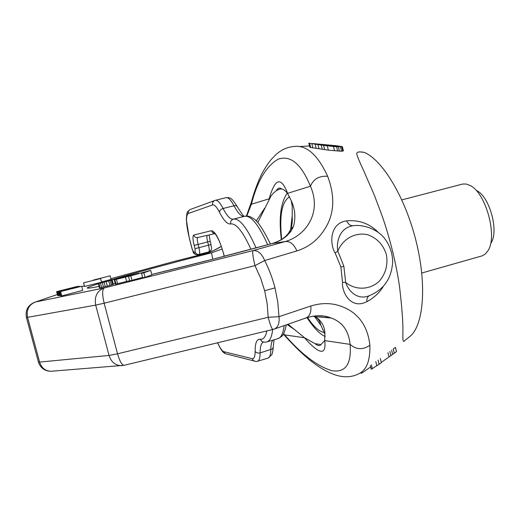 <?xml version="1.0" encoding="UTF-8"?>
<svg xmlns="http://www.w3.org/2000/svg" width="520" height="520" viewBox="0 0 520 520"><rect width="100%" height="100%" fill="white"/><g stroke="black" fill="none" stroke-linecap="round" stroke-linejoin="round"><path stroke-width="0.78" d="M251.7 200.811L251.225 202.566C254.345 191.224 258.017 181.383 262.236 173.043C265.337 167.525 268.19 163.169 270.784 159.984L275.411 155.116C281.424 149.396 288.476 146.458 296.556 146.309L296.556 146.309C308.048 146.269 318.416 156.26 327.659 176.28C334.568 194.727 334.432 210.912 327.249 224.835C320.262 238.05 310.141 246.74 296.887 250.913L264.687 260.514C269.243 269.575 272.675 278.7 274.995 287.885L264.661 290.739L260.637 278.128L254.989 265.636C252.902 256.99 252.245 251.979 253.025 250.608L104.169 287.963L35.581 301.964L57.363 294.528M264.661 290.739L267.163 303.7L268.177 317.278C270.231 324.968 271.817 329.024 272.935 329.453L274.228 329.082C278.083 327.399 279.669 323.264 278.993 316.68L268.177 317.278L117.546 353.808C119.73 361.316 121.934 365.144 124.156 365.3L272.935 329.453M274.995 287.885L277.764 301.977L278.993 316.68L310.817 306.02C311.363 312.364 309.699 316.361 305.832 318.019L304.7 318.272M364.143 152.341C358.091 151.287 355.751 152.217 357.136 155.136C357.422 156.767 359.651 162.058 363.831 171.008L374.4 195.325L382.148 215.963C385.808 226.369 389.246 237.972 392.47 250.757C395.785 264.492 398.171 276.744 399.626 287.528C404.599 329.641 402.291 334.913 402.968 339.163C403.059 341.731 403.793 342.069 405.178 340.171L409.728 336.622C423.605 325.786 427.011 285.441 416.247 241.846C405.613 198.25 382.766 159.906 364.143 152.341L359.294 151.84M383.103 286.709C379.45 292.793 374.036 297.791 366.847 301.697C350.682 309.966 341.66 292.045 342.511 282.341L340.899 267.053L335.134 252.895L337.825 251.095L343.844 266.188L340.899 267.053M286.065 337.051L285.064 335.92C304.902 358.066 319.735 368.726 331.578 373.522C342.082 377.929 351.462 377.858 359.704 373.295C366.88 369.356 370.272 360.016 369.882 345.274C368.024 328.647 360.887 316.758 348.491 309.608C336.596 303.062 324.038 301.867 310.817 306.02M394.277 353.229L396.487 351.618L395.441 347.393L393.224 349.011L394.277 353.229L381.297 362.388M377.631 231.732C369.103 223.405 358.787 219.785 346.691 220.857C328.959 223.249 329.869 245.031 335.134 252.895M310.661 147.505L309.608 143.305L308.834 143.202L309.875 147.362L328.354 150.15L341.575 151.236L343.408 150.878L342.355 146.653L335.868 145.652M346.691 220.857C348.296 224.308 350.46 225.927 353.191 225.7C338.475 227.929 336.291 243.796 337.825 251.095C342.751 238.778 355.55 231.855 367.738 234.754C376.981 238.082 383.188 244.654 386.366 254.469C388.141 264.661 385.775 273.579 379.275 281.209C370.026 289.978 355.706 290.563 345.663 282.418L343.844 266.188M366.847 301.697C366.685 299.052 367.367 297.128 368.914 295.932M342.511 282.341L345.663 282.418C347.659 289.048 355.472 299.845 367.601 296.342L367.601 296.342C383.351 290.543 391.716 278.935 392.685 261.528C392.373 252.272 389.311 244.12 383.494 237.075C377.201 230.029 365.684 224.725 354.361 225.55L353.191 225.7M257.751 222.638L271.024 195.975L273.579 192.933L276.308 190.671L279.624 189.092L281.6 188.955C283.433 189.261 285.396 190.73 287.502 193.362L291.245 200.72L292.24 206.31L292.233 215.494L290.647 229.522M256.217 221.019L264.771 208.065M203.827 253.975L211.517 252.811L222.177 249.015M173.44 261.638L203.749 253.994C209.567 252.597 215.417 250.068 221.299 246.402M246.811 216.047L251.381 204.224C257.355 181.051 266.279 166.036 278.161 159.185C290.55 154.921 301.308 163.937 310.427 186.238C322.348 213.103 305.168 236.028 285.266 241.54L253.025 250.608C257.797 250.172 261.683 253.468 264.687 260.514L254.989 265.636L104.15 303.206C102.16 294.704 102.167 289.627 104.169 287.963C97.065 290.823 94.237 296.543 95.693 305.117L27.547 317.343C26.254 309.706 28.931 304.577 35.581 301.964L57.356 294.495M268.905 199.505L269.217 198.919M246.402 216.041L251.225 202.566L251.381 204.224L269.178 198.803C274.937 178.217 281.053 176.352 287.541 193.206L287.839 193.785M291.245 200.72C295.106 208.988 295.854 217.575 293.475 226.486L290.94 231.368L286.975 235.729C282.62 239.447 277.673 242.053 272.129 243.549L213.675 258.999L151.781 274.456C188.728 265.57 236.828 253.201 272.129 243.549L285.266 241.54C290.043 241.053 293.917 244.172 296.887 250.913M276.308 190.671C277.953 187.935 279.714 187.363 281.6 188.955M315.016 343.662C317.889 345.865 319.858 346.177 320.931 344.591L315.016 343.662L304.389 337.649L288.048 324.246M327.659 176.28C319.189 175.721 313.443 179.036 310.427 186.238L287.502 193.362M59.774 291.714L60.873 295.822L61.776 295.887L82.758 290.368L81.659 286.24L72.059 288.691L79.937 286.293L59.774 291.714L81.659 286.24M57.694 291.661L76.278 287.001L58.975 291.694L78.877 286.325L57.694 291.661L58.767 295.672L59.774 295.477M58.76 291.688L59.845 295.75L60.807 295.568M56.589 291.629L77.668 286.358L56.589 291.629L57.648 295.594L58.747 295.581M128.505 276.432L147.563 271.239L141.531 273.325L143.852 272.772L150.722 270.394L128.505 276.432L129.688 280.917L142.597 277.394M141.531 273.325L142.714 277.849L145.035 277.303L151.873 274.82L150.722 270.394M114.224 279.78L125.47 277.16L138.651 273.28L124.553 276.647L114.257 279.708L115.395 284.213L129.636 280.735M98.358 283.562L99.522 287.95L107.315 286.137L113.392 284.408L112.229 280.02L105.944 281.365L119.028 278.031L98.358 283.562L112.229 280.02M113.295 284.037L115.226 283.582M84.533 286.462L101.556 282.204L100.594 278.551L83.577 282.861L100.594 278.551M101.51 282.009L111.066 279.435L110.11 275.828L93.301 280.085L110.11 275.828M111.195 279.858C137.761 272.142 171.203 263.12 211.517 252.811L212.791 259.226M314.178 316.024L320.762 325.058L324.922 334.178L324.662 340.581L320.931 344.591M287.151 324.558L295.867 330.506M303.817 337.181L304.389 337.649M283.55 333.743L284.655 334.893C301.32 354.101 316.947 366.009 331.539 370.617C345.436 373.029 351.631 364.286 350.116 344.376C348.725 330.785 342.381 321.984 331.097 317.974L324.461 316.199L317.421 315.75M283.361 334.061L285.064 335.92L284.655 334.893L304.414 337.753C319.586 354.763 326.372 355.751 324.766 340.704L324.792 340.184M324.922 334.178C324.909 327.151 322.082 321.555 316.433 317.389L313.683 316.089M173.83 261.534L110.87 278.694L173.784 261.541L206.44 253.247L214.123 250.308L221.28 246.35M34.886 302.159C27.97 305.084 25.155 310.193 26.429 317.486L27.547 317.343L39.63 362.193C41.535 367.926 45.266 370.955 50.817 371.287L52.39 371.163M26.396 317.375L38.474 362.187L109.044 355.446L95.693 305.117L104.15 303.206L117.546 353.808L109.044 355.446C111.137 361.881 115.16 365.293 121.102 365.684L122.466 365.599M369.882 345.274C362.837 350.077 356.246 349.778 350.116 344.376L324.662 340.581M316.433 317.389L313.177 316.167M293.475 226.486L290.687 229.398L288.269 233.681M286.975 235.729L283.777 237.913M61.776 295.887L60.671 291.733M68.614 289.393L61.965 291.128L68.659 289.575M59.8 290.972L74.841 287.04L59.8 290.972M121.778 277.726L128.888 276.029L121.836 277.947M60.066 295.763L58.975 291.694M58.981 295.685L57.909 291.661M58.487 295.653L57.415 291.655M145.035 277.303L143.852 272.772M131.97 280.377L130.793 275.892M126.653 281.632L125.47 277.16M117.611 283.764L116.434 279.312M116.025 284.122L114.855 279.675M114.92 279.494L114.809 279.065M112.619 284.668L111.456 280.267M111.469 285.006L110.305 280.605M109.948 285.441L108.784 281.028M107.315 286.137L106.151 281.723M105.261 286.656L104.091 282.243M103.493 287.092L102.33 282.678M101.653 287.521L100.49 283.114M100.113 287.872L98.95 283.471M339.424 151.171L338.344 146.848L342.355 146.653M341.575 151.236L340.509 146.933M337.656 151.06L336.583 146.738L338.344 146.848M334.522 150.806L333.444 146.477L336.583 146.738M328.354 150.15L327.275 145.815L333.444 146.477M324.649 149.675L323.57 145.353L327.275 145.815M322.315 149.357L321.243 145.048L323.57 145.353M319.033 148.889L317.961 144.593L321.243 145.048M316.186 148.428L315.114 144.157L317.961 144.593M312.845 147.881L311.786 143.644L315.114 144.157M309.608 143.305L311.786 143.644M342.771 151.131L341.705 146.861M326.606 145.424L312.468 143.533L336.07 145.704L338.709 146.244L335.199 146.25L326.606 145.424M299.891 146.504L309.53 145.99M338.13 146.328L338.046 145.997M336.206 146.276L336.07 145.704M334.126 146.159L333.957 145.483M329.101 145.678L328.939 145.035M324.812 145.216L324.675 144.671M320.073 144.625L319.982 144.255M370.675 366.925L361.66 373.185L360.262 372.99M380.309 358.436L381.362 362.661L379.125 364.286L371.26 369.265L370.331 365.541M390.884 355.537L389.844 351.397M361.426 372.229L361.66 373.185M391.599 350.181L392.639 354.354M371.332 364.806L372.333 368.81M375.785 361.562L376.792 365.619M378.072 360.068L379.125 364.286M387.972 352.716L388.999 356.856M490.971 242.996C499.174 231.576 489.6 196.404 476.736 190.684M401.843 199.894L462.618 184.047L466.109 184.015L469.846 185.361C485.869 192.368 498.004 236.958 487.74 251.082L485.466 253.883L482.307 255.808L421.766 273.019M124.156 365.3L50.817 371.287C44.616 371.007 40.502 367.978 38.474 362.187L38.409 361.946M99.119 286.429C83.505 289.419 83.265 288.522 98.403 283.731M101.413 282.796L103.24 282.236M84.383 285.903L81.757 286.618L84.39 285.909M289.725 196.768C281.892 201.253 279.208 215.449 281.671 239.35M307.541 317.46C313.586 326.664 319.241 331.721 324.506 332.618M237.127 206.369C231.758 197.925 230.471 197.457 226.115 197.665C228.28 197.262 230.906 199.959 234 205.758C237.946 213.226 241.436 216.749 244.484 216.314M244.387 216.333C244.218 217.152 241.917 214.058 237.478 207.044C237.022 205.822 235.859 205.394 234 205.758L223.093 208.488C220.051 202.657 217.49 199.933 215.404 200.317L215 200.434M233.519 219.096L244.634 216.275C251.017 215.306 258.7 224.796 267.696 244.744M284.141 325.611C283.244 333.346 281.177 337.695 277.947 338.656L266.883 341.881C269.906 340.984 271.83 336.863 272.668 329.517M272.772 340.165C271.505 342.004 270.849 345.202 270.816 349.759C270.745 354.75 269.834 357.539 268.079 358.118L257.562 361.231C259.246 360.672 260.097 357.897 260.117 352.898C260.111 346.678 261.196 343.07 263.374 342.075M274.04 339.794L273.182 347.516L272.298 348.978L260.117 352.898C257.855 353.379 256.197 352.846 255.132 351.312C255.112 342.947 256.796 338.916 260.189 339.216C263.419 339.729 265.642 336.966 266.858 330.922M207.129 235.385C206.719 236.587 206.895 238.771 207.669 241.936L208.514 245.206C209.43 249.125 209.502 251.381 208.728 251.979L199.232 254.456M209.138 234.923L210.165 241.254L198.075 244.413C197.139 240.448 197.047 238.154 197.808 237.523L197.808 237.523M210.171 241.261L211.01 244.511L198.926 247.696L198.075 244.413L194.161 245.381C192.744 239.408 192.602 235.963 193.733 235.04L211.406 230.711C215.364 231.335 219.537 239.382 223.938 254.846L224.296 256.256M250.913 249.256C242.892 231.543 236.139 223.106 230.666 223.944C227.455 224.439 223.704 220.5 219.414 212.121C216.684 206.843 214.409 204.451 212.589 204.952C212.232 203.002 212.888 201.552 214.558 200.609L190.502 209.397M212.589 204.952L188.169 213.506L188.364 211.218L189.95 209.599C187.245 212.212 186.856 210.808 186.336 219.622L189.222 237.868L192.147 249.165C194.012 252.48 191.744 253.149 197.145 254.787L199.206 254.469C199.94 253.877 199.849 251.622 198.926 247.696L195.006 248.658L194.161 245.381M188.169 213.506C185.627 215.956 185.998 224.075 189.28 237.855L192.212 249.165L193.739 252.278L195.143 252.044L195.006 248.658M217.646 342.778C220.058 348.14 222.138 351.117 223.886 351.696L252.077 358.637C254.105 359.021 255.119 356.584 255.132 351.312M193.739 252.278L195.254 254.326L197.691 254.709M195.143 252.044L196.417 253.936L198.244 254.579L208.728 251.979C213.363 248.787 210.977 248.397 211.01 244.524M193.733 235.04C194.409 236.931 195.722 237.77 197.672 237.556L214.962 233.584M211.406 230.711L212.693 232.707L214.883 233.5M223.886 351.696L225.329 353.685L227.208 354.159M252.077 358.637L253.669 360.848L255.339 361.368M260.189 339.216L262.158 341.705L263.919 342.101M256.042 247.884C247.15 227.792 239.623 218.205 233.467 219.108L233.369 219.135C230.431 219.596 227.006 216.047 223.093 208.488C220.877 209.203 219.655 210.418 219.414 212.121M230.666 223.944C230.289 221.585 231.172 219.986 233.317 219.147L244.634 216.275C247.442 215.683 250.205 216.353 252.935 218.296C256.971 219.98 262.808 228.547 270.433 243.997M99.106 286.39L96.473 286.93M306.014 317.961C315.315 314.99 323.668 314.997 331.091 317.974L315.185 316.713L316.095 317.291C318.669 319.358 320.222 321.952 320.762 325.058M305.832 318.019L274.228 329.082M292.156 216.567C292.858 222.969 291.083 228.878 290.687 229.398C290.596 228.891 291.369 230.705 285.441 236.587C282.081 239.59 277.498 241.943 271.694 243.653L271.694 243.653M84.546 286.514L83.577 282.861M93.398 280.442L93.301 280.085M287.261 193.076C280.657 202.722 278.688 218.218 281.346 239.551M306.995 317.629C313.957 328.166 320.034 334.445 325.228 336.466M286.338 324.844C283.582 336.81 282.224 336.115 277.947 338.656M273.15 347.653C273.039 350.538 272.558 352.931 271.7 354.835L268.079 358.118M214.851 233.467L213.668 232.635C216.444 233.74 221.26 244.368 223.853 254.852L224.218 256.276M217.561 342.797C222.775 354.022 224.77 352.924 225.329 353.685L253.669 360.848C255.859 361.498 257.159 361.621 257.562 361.231M263.471 342.037L262.158 341.705C264.706 342.238 266.286 342.29 266.883 341.881M226.115 197.665L215.404 200.317"/></g></svg>
